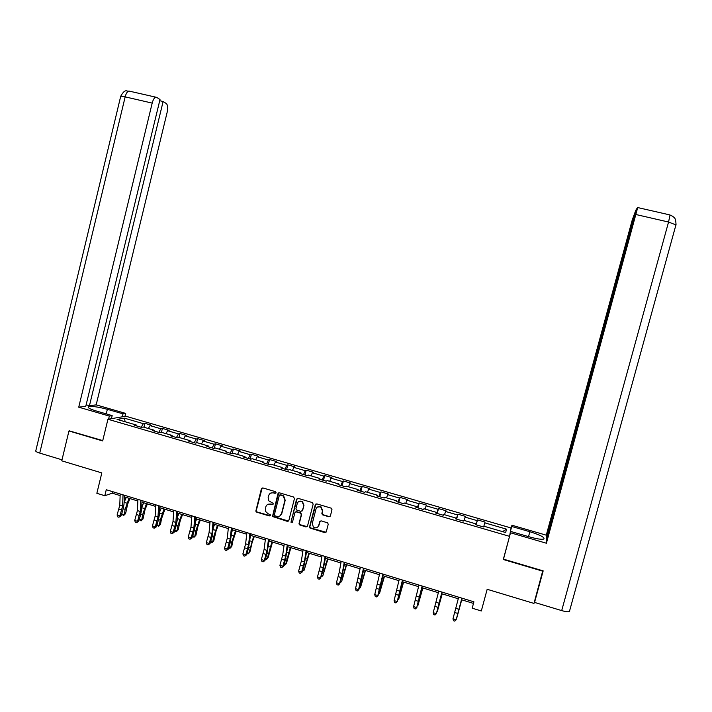 <?xml version="1.0" encoding="UTF-8"?>
<svg xmlns="http://www.w3.org/2000/svg" width="712" height="712" viewBox="0 0 712 712"><rect width="100%" height="100%" fill="white"/><g stroke="black" fill="none" stroke-linecap="round" stroke-linejoin="round"><path stroke-width="1.07" d="M276.114 492.766L275.5 491.663L262.879 487.934L261.384 488.797L255.822 511.154L256.712 512.159L269.305 515.942L270.355 515.346L270.284 514.714L268.104 513.753L265.505 511.385L265.763 506.917C266.591 504.639 268.184 503.722 270.551 504.176L272.18 504.666L273.23 504.06L273.079 503.286L268.753 500.812L268.166 497.466L268.638 495.641C269.465 493.354 271.058 492.437 273.426 492.882L275.063 493.372L276.114 492.766M328.864 516.761L330.395 515.897L331.997 509.703L331.276 508.181L316.796 503.882L315.274 504.755L309.604 526.738L309.987 528.028L324.761 532.612L326.292 531.748L328.223 524.29L327.671 522.866L321.21 520.873L319.679 521.736L318.727 525.429C317.561 527.948 315.772 528.473 313.36 527.014L312.265 523.498L315.995 509.018C316.885 506.828 318.433 506.134 320.667 506.935L322.474 510.931L321.842 513.352L322.438 514.803L328.864 516.761L330.101 516.431M69.776 430.822L68.957 430.965L61.757 460.824L101.825 472.919L96.85 493.3L104.806 495.73L106.266 489.731L473.907 601.818L472.198 608.182L481.312 610.976L487.168 589.287L533.973 603.42L542.775 570.757M68.957 430.965L102.661 440.942L107.939 419.252L509.561 536.35L503.295 559.499L542.775 571.184M294.457 498.587L293.567 497.012L279.46 492.838L277.956 493.701L272.491 516.485L287.328 521.362L288.832 520.499L294.457 498.587M298.07 498.347L312.274 502.547L313.164 504.123L307.495 526.106L305.982 526.969L299.334 524.78L299.022 523.56L301.31 514.669L300.42 513.085L296.397 511.892L294.884 512.747L292.516 522.003L291.021 522.305L296.557 499.21L298.07 498.347M107.939 419.252L125.793 416.226L511.038 527.957L509.561 536.35M476.159 524.833L477.485 519.885L477.2 520.65L465.105 517.135L465.443 516.387L457.941 514.206L457.567 514.945L445.552 511.456L445.97 510.735L438.521 508.573L438.067 509.276L426.132 505.814L426.63 505.119L419.235 502.975L418.7 503.651L406.846 500.207L407.433 499.548L400.082 497.412L399.459 498.062L387.693 494.644L388.352 494.012L381.053 491.885L380.359 492.517L368.665 489.117L369.412 488.512L362.159 486.403L361.385 487.008L349.77 483.635L350.589 483.048L343.389 480.956L342.534 481.534L331 478.179L331.899 477.618L324.743 475.545L323.818 476.097L312.354 472.768L313.333 472.225L306.222 470.16L305.217 470.694L293.842 467.383L294.884 466.876L287.826 464.82L286.749 465.328L275.446 462.043L276.567 461.554L269.554 459.516L268.397 459.997L257.174 456.739L258.367 456.267L251.398 454.247L250.179 454.701L239.018 451.461L240.291 451.025L233.367 449.014L232.067 449.45L220.987 446.228L222.331 445.81L215.451 443.816L214.09 444.226L203.08 441.022L204.486 440.63L197.651 438.645L196.218 439.028L185.28 435.86L186.758 435.486L179.967 433.51L178.472 433.875L167.605 430.724L169.145 430.368L162.407 428.41L160.832 428.757L150.036 425.616L151.647 425.287L144.954 423.346L143.317 423.667L124.351 418.158L117.08 419.421L136.348 425.028L134.639 425.358L141.501 427.36L143.183 427.013L154.148 430.208L152.51 430.564L159.417 432.576L161.028 432.211L172.073 435.424L170.497 435.806L177.457 437.836L178.997 437.444L179.967 433.51M477.485 519.885L485.041 522.074L484.792 522.848L506.401 529.123L505.716 532.549L483.706 526.141L483.439 526.951L475.678 524.691L475.981 523.89L463.663 520.303L463.307 521.086L455.6 518.843L455.983 518.069L443.754 514.509L443.309 515.257L435.655 513.032L436.136 512.293L423.978 508.76L423.453 509.481L415.853 507.264L416.413 506.552L404.354 503.037L403.74 503.74L396.192 501.542L396.833 500.856L384.854 497.368L384.16 498.035L376.666 495.855L377.396 495.196L365.496 491.734L364.713 492.375L357.273 490.203L358.083 489.571L346.263 486.136L345.409 486.75L338.013 484.596L338.903 483.991L327.173 480.573L326.23 481.161L318.896 479.025L319.866 478.446L308.207 475.055L307.192 475.616L299.894 473.489L300.945 472.937L289.375 469.573L288.271 470.107L281.035 467.998L282.157 467.473L270.667 464.126L269.492 464.633L262.301 462.542L263.502 462.043L252.084 458.715L250.829 459.204L243.691 457.122L244.972 456.65L233.625 453.348L232.299 453.802L225.206 451.737L226.558 451.283L215.291 448.008L213.894 448.444L206.845 446.397L208.278 445.961L197.082 442.704L195.613 443.122L188.618 441.084L190.113 440.675L178.997 437.444M476.025 524.788L477.2 520.65M464.126 520.445L465.105 517.135M475.981 523.89L475.776 524.717M456.33 519.057L457.567 514.945M444.528 514.74L445.552 511.456M455.983 518.069L455.805 518.897M436.776 513.361L438.067 509.276M425.064 509.071L426.132 505.814M436.136 512.293L435.967 513.121M417.348 507.701L418.7 503.651M405.733 503.446L406.846 500.207M416.413 506.552L416.28 507.389M398.053 502.085L399.459 498.062M386.536 497.857L387.693 494.644M396.833 500.856L396.718 501.693M378.9 496.504L380.359 492.517M367.463 492.303L368.665 489.117M377.396 495.196L377.298 496.033M359.872 490.96L361.385 487.008M348.524 486.794L349.77 483.635M358.083 489.571L358.002 490.417M340.968 485.451L342.534 481.534M329.718 481.312L331 478.179M338.903 483.991L338.85 484.836M322.189 479.986L323.818 476.097M311.028 475.874L312.354 472.768M319.866 478.446L319.822 479.292M303.543 474.557L305.217 470.694M292.472 470.472L293.842 467.383M300.945 472.937L300.927 473.792M285.022 469.163L286.749 465.328M274.031 465.105L275.446 462.043M282.157 467.473L282.157 468.327M266.626 463.806L268.397 459.997M255.724 459.774L257.174 456.739M263.502 462.043L263.511 462.898M248.355 458.483L250.179 454.701M237.532 454.478L239.018 451.461M244.972 456.65L244.999 457.504M230.198 453.197L232.067 449.45M219.456 449.219L220.987 446.228M226.558 451.283L226.612 452.147M212.158 447.937L214.09 444.226M201.505 443.994L203.08 441.022M208.278 445.961L208.34 446.825M194.243 442.722L196.218 439.028M183.678 438.806L185.28 435.86M190.113 440.675L190.202 441.547M176.451 437.542L178.472 433.875M165.958 433.644L167.605 430.724M172.073 435.424L172.171 436.296M158.767 432.389L160.832 428.757M148.354 428.526L150.036 425.616M154.148 430.208L154.273 431.08M141.198 427.271L143.317 423.667M125.161 421.771L124.351 418.158M136.348 425.028L136.482 425.901M104.806 495.73L112.265 493.176L120.132 495.579M124.28 496.843L137.852 500.99M141.964 502.236L155.697 506.428M159.764 507.674L173.666 511.91M177.68 513.138L191.742 517.428M195.72 518.648L209.951 522.991M213.876 524.183L228.276 528.58M232.157 529.764L246.735 534.214M250.562 535.38L265.309 539.883M269.091 541.04L284.008 545.588M287.746 546.727L302.84 551.337M306.525 552.459L321.806 557.122M325.437 558.235L340.897 562.952M344.475 564.046L360.121 568.817M363.645 569.894L379.478 574.726M382.949 575.786L398.969 580.672M402.387 581.713L418.603 586.661M421.967 587.694L438.361 592.696M441.671 593.701L458.27 598.765M461.518 599.762L473.48 603.411M502.601 531.642L506.401 529.123M483.866 526.186L484.792 522.848M112.629 491.672L112.265 493.176M143.993 427.253L144.954 423.346M161.437 432.326L162.407 428.41M196.61 442.846L197.651 438.645M214.321 448.311L215.451 443.816M232.165 453.767L233.367 449.014M250.197 459.017L251.398 454.247M268.335 464.304L269.554 459.516M286.598 469.617L287.826 464.82M304.985 474.975L306.222 470.16M323.497 480.369L324.743 475.545M342.134 485.798L343.389 480.956M360.895 491.253L362.159 486.403M379.781 496.753L381.053 491.885M398.791 502.298L400.082 497.412M417.935 507.87L419.235 502.975M437.213 513.486L438.521 508.573M456.623 519.137L457.941 514.206M275.856 493.193L273.746 492.704L270.693 493.096M267.73 504.425L270.872 503.989L272.99 504.47M262.176 487.934L256.169 510.958L257.059 511.964L270.133 515.728M278.703 492.864L272.812 516.289L288.493 521.086M280.341 494.929L279.282 495.534L274.387 514.723L275.001 515.826L276.728 516.342C279.095 516.805 280.697 515.889 281.534 513.601L284.898 500.474L283.34 496.086L279.852 494.929M280.047 515.799L281.534 513.601M280.653 494.751L283.652 495.908L285.2 500.287L281.845 513.397M295.542 511.955L296.69 511.688L300.713 512.889L301.594 514.464L299.316 523.347L299.627 524.566L307.192 526.658M297.242 498.391L291.137 521.282L291.315 522.092L292.32 522.359M303.686 505.422L302.066 501.542C299.797 500.598 298.195 501.257 297.26 503.517L295.952 508.608L296.388 509.934L300.856 511.385L302.377 510.522L303.971 505.235L302.36 501.355L298.8 501.479M302.022 511.118L302.377 510.522M303.971 505.235L302.662 510.326M317.392 507.069L320.934 506.748L322.732 510.735L322.109 513.147L322.705 514.598L329.122 516.556M317.748 527.049L318.727 525.429M320.249 520.979L318.994 525.216M315.906 503.963L309.889 526.524L310.263 527.806L326.025 532.256M129.993 498.587L127.644 504.149L125.588 513.592L123.612 515.541L121.601 513.993M121.636 513.886L124.28 514.705L125.143 509.329L129.005 498.284M124.066 502.521L126.22 497.439M123.612 515.541L125.588 513.592M123.016 494.84L122.606 506.072L119.919 515.88L120.933 516.058L122.829 510.237L124.004 504.292L124.342 495.249M120.186 493.977L119.794 505.2L117.106 515.007L119.919 515.88L118.868 517.223L117.747 516.876L117.106 515.007M120.933 516.058L118.868 517.223M106.239 413.886L107.352 409.311C98.381 406.917 92.106 406.045 88.519 406.694C87.167 407.558 89.703 408.982 96.147 410.957L112.176 415.612L109.319 416.084L78.729 407.184L152.19 103.098L125.161 96.876L39.73 453.09L61.997 459.81M107.352 409.311L123.007 413.85L125.695 413.414L96.165 404.87L89.427 405.76L163.119 101.496L166.332 103.551C167.765 104.984 168.032 107.921 167.133 112.362L96.165 404.87M86.134 404.808L89.427 405.76M39.73 453.09C36.383 452.013 35.093 451.15 35.867 450.5L120.622 96.681C120.141 96.04 121.654 96.102 125.161 96.876C126.069 93.45 127.306 91.501 128.863 91.029L156.702 97.375L160.013 99.502L85.787 406.249L78.729 407.184M111.428 418.665L112.176 415.612M108.571 419.145L109.319 416.084M124.974 416.369L125.695 413.414M122.286 416.823L123.007 413.85M159.719 100.712L163.119 101.496M155.786 97.197C154.308 97.686 153.107 99.653 152.19 103.098M69.393 430.893L102.751 440.577M569.742 611.047L569.413 611.546C568.123 612.026 565.551 611.715 561.697 610.602L534.561 602.414L543.176 570.873L503.5 559.143L510.851 531.49L529.488 536.901C536.679 538.913 541.449 539.634 543.781 539.082C545.089 537.516 540.444 535.059 529.853 531.722L511.723 526.471L511.937 525.233L546.273 535.175L632.238 219.999L635.878 210.022L546.327 538.281L546.273 535.175M510.62 532.816L546.407 543.229L546.353 539.963L636.706 208.812L637.587 207.53L669.814 214.908M546.78 538.406L546.327 538.281M510.504 530.992L511.723 526.471M510.727 529.719L511.937 525.233M503.5 559.143L503.74 557.861M509.596 536.136L510.851 531.49M546.407 543.229L637.703 207.593M534.561 602.414L534.605 601.097M636.341 210.129L635.878 210.022M147.402 503.9L145.088 509.489L143.005 518.959L141.038 520.917L139.151 519.529M139.223 519.315L141.741 520.089L142.631 514.714L146.467 503.615M141.715 507.442L143.664 502.761M141.038 520.917L143.005 518.959M164.926 509.249L161.446 518.986L160.529 524.361L158.589 526.337L156.818 525.1M156.916 524.771L159.31 525.509L160.227 520.125L164.036 508.973M159.488 512.355L161.215 508.119M158.589 526.337L160.529 524.361M140.78 500.26L140.246 511.483L137.55 521.326L138.52 521.495L140.406 515.648L141.599 509.694L142.044 500.643M137.923 499.388L137.416 510.611L134.719 520.454L137.55 521.326L136.49 522.67L135.351 522.323L134.719 520.454M138.52 521.495L136.49 522.67M158.66 505.707L158.002 516.93L155.296 526.809L156.222 526.96L158.1 521.095L159.319 515.123L159.862 506.072M155.786 504.835L155.154 516.058L152.448 525.928L155.296 526.809L154.219 528.153L153.08 527.806L152.448 525.928M156.222 526.96L154.219 528.153M182.566 514.634L180.314 520.285L178.169 529.799L176.247 531.784L174.591 530.716M174.734 530.271L176.994 530.965L177.947 525.572L181.729 514.376M177.395 517.241L178.881 513.503M176.247 531.784L178.169 529.799M200.321 520.045L198.105 525.732L195.934 535.273L194.794 536.465L195.782 531.054L199.529 519.804M192.667 535.807L194.794 536.465L194.02 537.275L192.489 536.367M195.435 522.083L196.663 518.932M218.192 525.501L216.012 531.214L213.805 540.782L212.719 541.992L213.734 536.572L217.454 525.278M210.725 541.378L212.719 541.992L211.909 542.802L210.503 542.072M213.627 526.862L214.57 524.397M176.665 511.198L175.873 522.421L173.167 532.327L174.04 532.469L175.909 526.577L177.155 520.588L177.795 511.545M173.773 510.317L173.007 521.54L170.293 531.446L173.167 532.327L172.064 533.68L170.925 533.324L170.293 531.446M174.04 532.469L172.064 533.68M194.785 516.725L193.869 527.948L191.154 537.889L191.973 538.014L193.833 532.095L195.106 526.097L195.853 517.046M191.875 515.835L190.976 527.058L188.262 536.99L191.154 537.889L190.033 539.233L188.885 538.877L188.262 536.99M191.973 538.014L190.033 539.233M213.03 522.288L211.98 533.502L209.257 543.478L210.031 543.585L211.882 537.649L214.027 522.59M210.093 521.389L209.07 532.612L206.346 542.58L209.257 543.478L208.126 544.831L206.961 544.466L206.346 542.58M210.031 543.585L208.126 544.831M236.179 530.992L232.842 540.915L231.8 546.335L230.759 547.555L231.809 542.126L235.494 530.778M228.899 546.985L230.759 547.555L229.923 548.356L228.641 547.813M231.97 531.561L232.593 529.897M231.391 527.886L230.216 539.1L227.484 549.112L228.205 549.201L230.047 543.238L232.326 528.171M228.445 526.987L227.288 538.201L224.556 548.213L227.484 549.112L226.336 550.465L225.161 550.1L224.556 548.213M228.205 549.201L226.336 550.465M254.291 536.519L252.182 542.295L249.912 551.916L248.915 553.162L253.65 536.323M247.189 552.628L248.915 553.162L248.052 553.954L246.895 553.598M250.473 536.136L250.731 535.433M249.885 533.519L248.577 544.742L245.836 554.782L246.512 554.862L248.337 548.863L250.749 533.786M246.913 532.612L245.622 543.834L242.89 553.874L245.836 554.782L244.661 556.134L243.486 555.769L242.89 553.874M246.512 554.862L244.661 556.134M272.518 542.081L268.148 557.532L267.196 558.795L271.931 541.903M265.612 558.306L267.196 558.795L266.306 559.587L265.318 559.285M268.504 539.198L267.053 550.412L264.312 560.495L264.935 560.549L266.751 554.532L269.296 539.438M265.514 538.281L264.081 549.504L261.34 559.579L264.312 560.495L263.12 561.839L261.936 561.474L261.34 559.579M264.935 560.549L263.12 561.839M290.87 547.688L286.5 563.192L285.601 564.474L290.336 547.519M284.15 564.029L285.601 564.474L284.684 565.266L283.857 565.008M287.248 544.911L285.663 556.125L282.913 566.236L283.483 566.28L285.29 560.237L287.968 545.134M284.239 543.995L282.673 555.209L279.923 565.319L282.913 566.236L281.703 567.589L280.51 567.215L279.923 565.319M283.483 566.28L281.703 567.589M309.346 553.322L304.131 570.196L308.866 553.171M302.822 569.787L304.131 570.196L302.529 570.775M306.124 550.661L304.389 561.875L301.639 572.03L302.155 572.048L303.953 565.987L306.774 550.865M303.089 549.744L301.381 560.949L298.631 571.095L301.639 572.03L300.411 573.374L299.209 573L298.631 571.095M302.155 572.048L300.411 573.374M327.947 559L322.785 575.946L327.52 558.867M321.619 575.59L322.785 575.946L321.334 576.578M325.126 556.455L323.257 567.669L320.489 577.85L322.741 571.763L325.704 556.633M322.064 555.529L320.222 566.734L317.463 576.916L320.489 577.85L319.243 579.203L318.033 578.82L317.463 576.916M320.952 577.859L319.243 579.203M346.673 564.714L341.564 581.74L346.299 564.598M340.541 581.428L341.564 581.74L340.256 582.425M344.252 562.293L342.241 573.498L339.473 583.715L341.662 577.583L344.768 562.444M341.182 561.359L339.188 572.555L336.42 582.772L339.473 583.715L338.209 585.068L336.99 584.686L336.42 582.772M339.882 583.707L338.209 585.068M365.523 570.463L360.468 587.578L365.203 570.365M359.596 587.302L360.468 587.578L359.311 588.308M363.52 568.167L358.59 589.625L360.708 583.448L363.957 568.301M360.423 567.224L355.51 588.673L358.59 589.625L357.299 590.969L356.071 590.595L355.51 588.673M358.946 589.598L357.299 590.969M384.507 576.257L379.505 593.443L384.24 576.177M378.784 593.221L379.505 593.443L378.526 594.137M382.923 574.077L377.832 595.57L379.888 589.349L383.279 574.192M379.808 573.133L374.735 594.618L377.832 595.57L376.523 596.914L375.286 596.531L374.735 594.618M378.134 595.526L376.523 596.914M403.615 582.087L398.667 599.362L403.401 582.024M398.106 599.184L398.667 599.362L397.91 599.878M402.458 580.04L397.207 601.56L402.743 580.12M399.316 579.078L394.092 600.599L397.207 601.56L395.881 602.904L394.644 602.521L394.092 600.599M397.456 601.498L395.881 602.904M422.857 587.961L417.971 605.316L422.697 587.916M417.552 605.182L417.419 605.672M422.127 586.029L416.725 607.585L422.332 586.101M418.968 585.068L413.583 606.615L416.725 607.585L415.381 608.938L414.126 608.546L413.583 606.615M416.912 607.505L415.381 608.938M442.223 593.87L437.399 611.305L442.134 593.844M441.938 592.072L436.376 613.655L442.063 592.108M438.752 591.102L433.216 612.685L436.376 613.655L435.005 615.008L433.742 614.616L433.216 612.685M436.5 613.557L435.005 615.008M461.732 599.824L456.962 617.34L461.696 599.816M461.883 598.151L456.161 619.769L461.937 598.169M458.679 597.181L452.974 618.79L456.161 619.769L454.772 621.122L453.5 620.722L452.974 618.79M123.274 508.76L125.143 509.329M124.146 502.325L126.941 503.179M122.606 506.072L119.794 505.2M121.823 510.041L119.011 509.178M120.702 96.28C125.543 87.621 126.95 92.071 128.863 91.029L129.824 91.216M561.697 610.602L668.559 222.037L636.101 214.561M528.527 536.626L529.853 531.722M676.115 224.965L668.559 222.037L670.01 214.997L672.973 216.457C673.659 217.783 675.679 216.43 676.026 224.591L569.413 611.546M140.843 514.162L142.631 514.714M141.697 507.701L144.429 508.537M158.536 519.6L160.227 520.125M159.435 513.138L162.025 513.931M140.246 511.483L137.416 510.611M139.445 515.461L136.615 514.589M158.002 516.93L155.154 516.058M157.192 520.926L154.335 520.045M176.345 525.073L177.947 525.572M177.297 518.603L179.744 519.351M194.269 530.591L195.782 531.054M195.266 524.103L197.58 524.815M212.318 536.136L213.734 536.572M213.369 529.648L215.531 530.307M175.873 522.421L173.007 521.54M175.045 526.417L172.171 525.536M193.869 527.948L190.976 527.058M193.023 531.953L190.131 531.063M211.98 533.502L209.07 532.612M211.117 537.524L208.207 536.626M230.483 541.725L231.809 542.126M231.578 535.228L233.598 535.842M230.216 539.1L227.288 538.201M229.335 543.131L226.407 542.232M248.773 547.35L250.001 547.724M249.921 540.844L251.79 541.414M248.577 544.742L245.622 543.834M247.669 548.774L244.723 547.866M267.187 553.01L268.317 553.349M268.38 546.496L270.106 547.021M267.053 550.412L264.081 549.504M266.137 554.461L263.173 553.544M285.726 558.706L286.749 559.018M286.972 552.183L288.538 552.663M285.663 556.125L282.673 555.209M284.729 560.175L281.738 559.258M304.389 564.447L305.315 564.732M305.688 557.914L307.103 558.35M304.389 561.875L301.381 560.949M303.437 565.942L300.428 565.017M323.177 570.223L323.996 570.472M324.53 563.69L325.785 564.073M323.257 567.669L320.222 566.734M322.287 571.736L319.252 570.81M342.089 576.035L342.81 576.257M343.495 569.493L344.599 569.831M342.241 573.498L339.188 572.555M341.253 577.574L338.209 576.64M361.135 581.891L361.758 582.087M362.595 575.341L363.538 575.634M361.367 579.363L358.287 578.42M360.361 583.457L357.291 582.514M380.315 587.792L380.822 587.943M381.828 581.232L382.611 581.473M380.617 585.273L377.52 584.329M379.594 589.376L376.497 588.423M401.194 587.16L401.808 587.356M400.002 591.227L396.887 590.275M398.96 595.339L395.845 594.378M420.694 593.132L421.139 593.274M419.519 597.217L416.387 596.256M418.46 601.337L415.327 600.376M439.179 603.251L436.02 602.281M438.094 607.381L434.934 606.41M458.973 609.33L455.787 608.351M457.869 613.468L454.692 612.489M88.297 407.629L88.519 406.694"/></g></svg>
